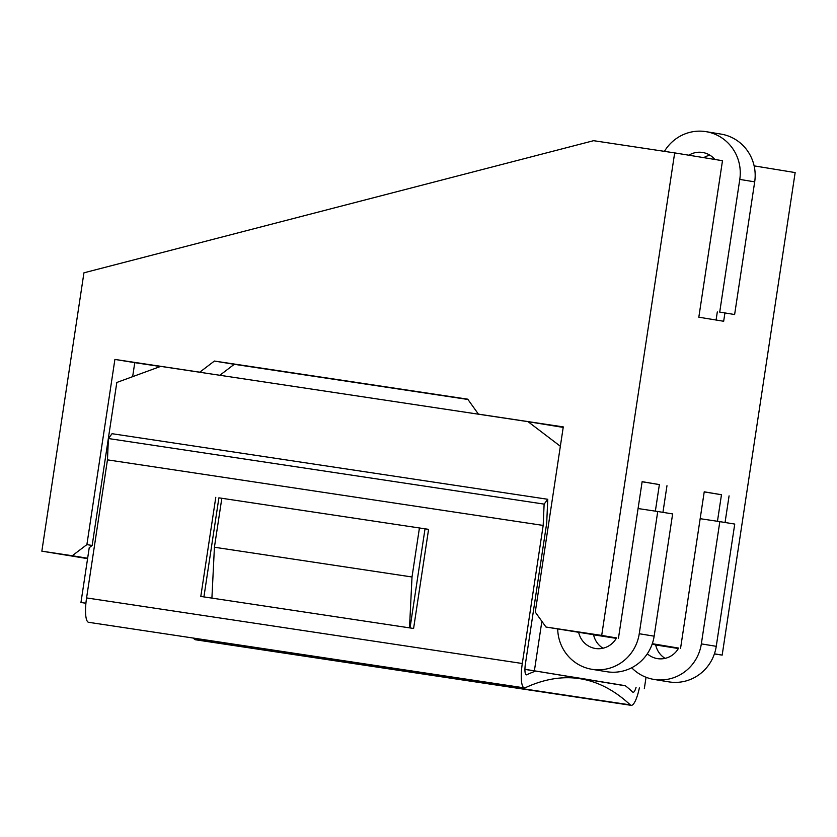 <?xml version="1.0" encoding="UTF-8"?>
<svg xmlns="http://www.w3.org/2000/svg" width="837" height="837" viewBox="0 0 837 837"><rect width="100%" height="100%" fill="white"/><g stroke="black" fill="none" stroke-linecap="round" stroke-linejoin="round"><path stroke-width="1.26" d="M639.363 687.92A23.739 5.66 -81.4 0 1 631.161 705.34L195.439 639.761A23.739 5.66 -81.4 0 1 194.582 639.322A1411.287 336.61 98.6 0 0 193.201 638.056M631.161 705.34A23.739 5.66 -81.4 0 1 630.303 704.9A1411.287 336.61 98.6 0 0 579.445 678.619A1411.287 336.61 98.6 0 0 525.259 687.742A23.739 5.66 -81.4 0 1 524.349 687.888A23.739 5.66 -81.4 0 1 522.298 663.5L543.182 525.427L544.123 504.115L547.764 499.281L112.043 433.702L108.412 438.536L544.123 504.115M636.057 687.428A10.557 2.521 -81.4 0 1 633.128 692.304A10.557 2.521 -81.4 0 1 632.741 692.105A1424.48 339.759 98.6 0 0 625.302 685.681L592.083 680.251A232.142 0.68 8.6 0 0 568.919 676.463L535.701 671.033A1424.48 339.759 98.6 0 0 526.714 674.779A10.557 2.521 -81.4 0 1 526.316 674.852A10.557 2.521 -81.4 0 1 525.395 664.003L546.697 523.167L547.764 499.281M625.501 685.838L524.945 669.286M85.918 603.215L80.959 602.462L85.918 603.278M524.945 669.422L535.701 671.033M646.049 677.269L644.323 688.673M203.914 596.907L218.896 497.837L221.826 498.277M218.896 497.837L428.586 529.35L413.593 628.472L200.796 596.436L215.789 497.324M428.575 529.392L420.98 528.21M524.349 687.888L88.628 622.309A23.739 5.66 -81.4 0 1 86.577 597.921L107.46 459.848L108.412 438.536M107.46 459.848L543.182 525.427M424.087 528.712L425.018 528.869L410.036 627.928M211.907 598.11L214.418 547.241L221.836 498.214M214.418 547.241L412.013 576.986L419.431 527.959M409.502 627.855L412.013 576.986M80.959 602.462L89.235 547.691L92.164 545.462L86.891 544.605L114.899 359.418L199.761 372.193L214.398 361.05L467.726 399.176L478.419 414.127L563.28 426.901L535.272 612.088L545.965 627.028L593.569 634.697M541.874 621.316L534.404 670.709M92.164 545.462L116.814 382.467L160.704 366.376L528.032 421.66L560.351 446.257M132.654 376.66L134.767 362.662L114.899 359.418M561.25 427.09L542.617 424.045L563.249 427.152M134.767 362.662L160.338 366.512M219.838 375.279L234.266 364.304L467.925 399.469M234.266 364.304L214.398 361.05M205.034 373.051L199.761 372.193M483.692 414.985L478.419 414.127M542.617 424.045L528.032 421.66M678.378 648.518L655.685 644.961M616.189 638.505L615.394 638.212M616.283 638.359L593.59 634.812M603.006 648.215A21.103 20.496 99.3 0 1 593.559 634.645M654.147 636.172A42.206 40.992 99.3 0 1 606.815 671.724L591.905 669.297A42.206 40.992 -80.7 0 0 639.248 633.735L657.736 511.501L672.634 513.928L654.147 636.172L639.248 633.735M557.704 628.953A42.206 40.992 -80.7 0 0 591.905 669.297M716.252 646.321A42.206 40.992 99.3 0 1 668.909 681.873L654.011 679.435A42.206 40.992 -80.7 0 0 701.343 643.883L719.83 521.639L734.74 524.077L716.252 646.321L701.343 643.883M631.684 667.759A42.206 40.992 -80.7 0 0 654.011 679.435M578.649 632.207A21.103 20.496 -80.7 0 0 595.306 648.466A21.103 20.496 -80.7 0 0 616.555 637.867M647.315 653.791A21.103 20.496 -80.7 0 0 657.411 658.614A21.103 20.496 -80.7 0 0 678.65 648.016M665.101 658.363A21.103 20.496 99.3 0 1 655.653 644.793M638.076 508.54L657.736 511.501M700.171 518.689L719.83 521.639M544.489 424.349L563.238 427.173M563.207 427.362L559.388 426.786M86.891 544.605L72.254 555.737L87.644 558.248M714.379 653.938L722.174 655.109L795.15 172.579L754.127 165.872M724.905 313.059L723.67 321.262L698.822 317.202L722.488 160.704L674.674 152.899L601.698 635.419L616.513 637.94M601.698 635.419L545.965 627.028M615.519 638.401L616.199 638.495M655.664 644.835L652.138 644.218M714.411 653.833L722.174 655.109M652.316 643.695L678.619 648.089M655.361 511.135L659.378 484.581L642.125 481.756M717.455 521.284L721.473 494.73L704.22 491.905M716.085 320.016L717.309 311.919M618.47 638.16L642.136 481.662L659.378 484.581M662.946 512.349L666.974 485.722M680.565 648.309L704.231 491.811L721.473 494.73M725.051 522.497L729.079 495.87M674.674 152.899L593.611 140.689L83.941 272.82L41.85 551.164L72.254 555.737M703.791 157.649A21.103 20.496 99.3 0 1 709.87 155.169M706.051 131.66L720.96 134.087A42.206 40.992 99.3 0 1 754.692 181.849L734.624 314.524L719.715 312.086L739.782 179.411A42.206 40.992 -80.7 0 0 706.062 131.66A42.206 40.992 -80.7 0 0 664.432 151.351M714.84 159.459A21.103 20.496 -80.7 0 0 702.651 152.48A21.103 20.496 -80.7 0 0 688.882 155.211M87.582 558.635L41.85 551.164M719.715 312.086L734.624 314.524M194.582 639.322L630.303 704.9M526.714 674.779L525.95 674.664M86.577 597.921L522.298 663.5M739.782 179.411L754.692 181.849"/></g></svg>
